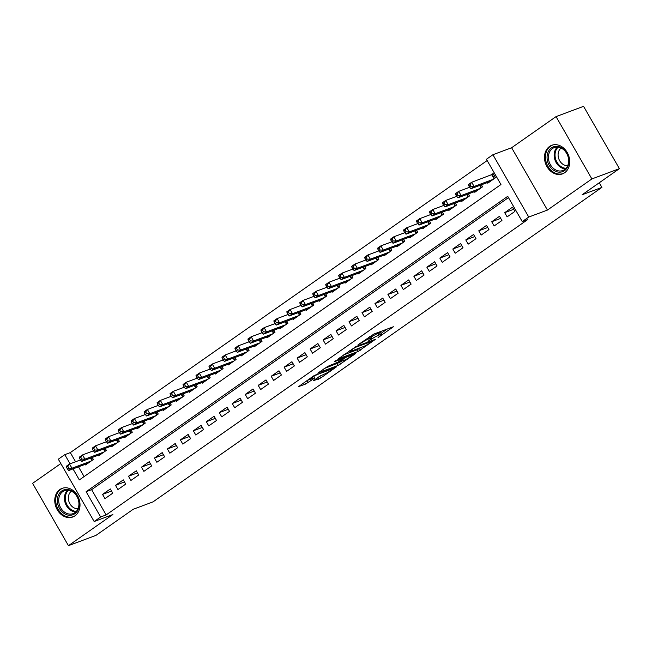<?xml version="1.0" encoding="UTF-8"?>
<svg xmlns="http://www.w3.org/2000/svg" width="652" height="652" viewBox="0 0 652 652"><rect width="100%" height="100%" fill="white"/><g stroke="black" fill="none" stroke-linecap="round" stroke-linejoin="round"><path stroke-width="0.98" d="M378.021 337.63L393.392 326.758L373.946 334.02L358.062 344.794L361.33 343.001A6.145 0.75 150.1 0 1 368.861 338.861L370.483 338.249A6.145 0.75 150.1 0 1 371.738 338.046A6.145 0.75 150.1 0 1 369.863 339.814L367.972 341.387L371.371 339.252A6.145 0.75 150.1 0 1 378.902 335.104L380.523 334.5A6.145 0.75 150.1 0 1 381.779 334.289A6.145 0.75 150.1 0 1 379.904 336.065L378.021 337.63M74.939 515.83A15.273 12.217 -110.5 0 0 78.224 496.979A15.273 12.217 -110.5 0 0 62.038 488.389A15.273 12.217 -110.5 0 0 59.829 489.554A15.273 12.217 -110.5 0 0 56.545 508.405A15.273 12.217 -110.5 0 0 72.722 516.995A15.273 12.217 -110.5 0 0 74.939 515.83M564.656 172.723A15.273 12.217 -110.5 0 0 567.941 153.872A15.273 12.217 -110.5 0 0 551.763 145.282A15.273 12.217 -110.5 0 0 549.546 146.447A15.273 12.217 -110.5 0 0 546.27 165.298A15.273 12.217 -110.5 0 0 562.448 173.888A15.273 12.217 -110.5 0 0 564.656 172.723M313.196 380.809L320.808 377.964L336.416 366.88L314.231 375.511L298.616 386.587L305.601 384.061L314.386 378.258L314.574 377.777L311.306 378.991A5.143 0.628 150.1 0 1 310.262 379.171A5.143 0.628 150.1 0 1 313.033 376.889A5.143 0.628 150.1 0 1 318.119 374.224L330.923 369.44A5.143 0.628 150.1 0 1 331.974 369.26A5.143 0.628 150.1 0 1 329.203 371.542A5.143 0.628 150.1 0 1 324.109 374.215L319.627 376.302L313.196 380.809M508.47 197.613L91.622 489.66L106.146 514.925L100.644 516.979L94.157 521.527L58.321 459.204L64.809 454.656L70.074 463.816M619.4 168.656L591.886 178.933L556.05 116.61L583.564 106.333L619.4 168.656L582.106 194.785L601.91 187.385L153.057 501.861L133.244 509.261L95.95 535.39L68.436 545.667L112.869 514.534L94.157 521.527M556.05 116.61L511.616 147.735L547.452 210.058L591.886 178.933M547.452 210.058L528.748 217.051L522.26 221.59L507.729 196.325L86.121 491.714L100.644 516.979M106.146 514.925L527.761 219.537L522.26 221.59M358.054 351.518L375.625 339.203L356.188 346.465L338.217 358.844L358.054 351.518L357.084 349.831L360.89 347.524M355.633 353.563L338.258 365.389L318.42 372.716L327.785 366.359L338.029 362.121L342.879 358.576L334.28 361.713L336.057 360.458L355.438 353.221M60.832 463.564L32.6 483.344L68.436 545.667M507.117 216.871L514.901 211.411L512.48 207.206L504.697 212.658L507.117 216.871M494.151 225.959L501.934 220.506L499.505 216.293L491.722 221.745L494.151 225.959M481.176 235.046L488.959 229.594L486.539 225.38L478.755 230.832L481.176 235.046M468.201 244.133L475.984 238.681L473.564 234.467L465.781 239.928L468.201 244.133M455.226 253.22L463.01 247.768L460.589 243.563L452.806 249.015L455.226 253.22M442.26 262.316L450.043 256.855L447.614 252.65L439.831 258.102L442.26 262.316M429.285 271.403L437.068 265.951L434.648 261.737L426.864 267.19L429.285 271.403M416.31 280.49L424.093 275.038L421.673 270.825L413.89 276.277L416.31 280.49M403.335 289.578L411.119 284.125L408.698 279.912L400.915 285.372L403.335 289.578M390.369 298.665L398.152 293.213L395.723 289.007L387.94 294.459L390.369 298.665M377.394 307.76L385.177 302.3L382.757 298.094L374.973 303.547L377.394 307.76M364.419 316.848L372.202 311.395L369.782 307.182L361.999 312.634L364.419 316.848M351.444 325.935L359.228 320.482L356.807 316.269L349.024 321.721L351.444 325.935M338.478 335.022L346.261 329.57L343.832 325.356L336.049 330.817L338.478 335.022M325.503 344.109L333.286 338.657L330.866 334.452L323.082 339.904L325.503 344.109M312.528 353.205L320.311 347.752L317.891 343.539L310.107 348.991L312.528 353.205M299.553 362.292L307.337 356.84L304.916 352.626L297.133 358.078L299.553 362.292M286.587 371.379L294.37 365.927L291.941 361.713L284.158 367.166L286.587 371.379M273.612 380.466L281.395 375.014L278.974 370.801L271.191 376.261L273.612 380.466M260.637 389.554L268.42 384.101L266 379.896L258.216 385.348L260.637 389.554M247.662 398.649L255.445 393.197L253.025 388.983L245.242 394.436L247.662 398.649M234.696 407.736L242.479 402.284L240.058 398.07L232.267 403.523L234.696 407.736M221.721 416.824L229.504 411.371L227.083 407.158L219.3 412.61L221.721 416.824M208.746 425.911L216.529 420.458L214.109 416.245L206.325 421.705L208.746 425.911M195.771 434.998L203.554 429.546L201.134 425.34L193.351 430.793L195.771 434.998M182.804 444.093L190.588 438.641L188.167 434.428L180.376 439.88L182.804 444.093M169.83 453.181L177.613 447.728L175.192 443.515L167.409 448.967L169.83 453.181M156.855 462.268L164.638 456.816L162.218 452.602L154.434 458.054L156.855 462.268M143.88 471.355L151.663 465.903L149.243 461.689L141.46 467.15L143.88 471.355M130.913 480.442L138.697 474.99L136.276 470.785L128.485 476.237L130.913 480.442M117.939 489.538L125.722 484.086L123.301 479.872L115.518 485.324L117.939 489.538M110.327 488.959L102.543 494.412L104.964 498.625L112.747 493.173L110.327 488.959M487.158 160.555L70.31 452.602L75.575 461.755M78.501 466.84L84.1 476.588M487.394 182.568L487.745 183.179L495.536 177.727L493.108 173.513L490.842 175.111M481.404 184.809L482.561 186.814L474.778 192.267L474.428 191.655M468.429 193.897L469.587 195.902L461.803 201.362L461.453 200.751M455.463 202.984L456.612 204.997L448.829 210.449L448.478 209.838M442.488 212.071L443.645 214.084L435.854 219.537L435.503 218.925M429.513 221.167L430.67 223.171L422.887 228.624L422.537 228.013M416.538 230.254L417.696 232.259L409.912 237.711L409.562 237.1M403.572 239.341L404.721 241.346L396.938 246.806L396.587 246.195M390.597 248.428L391.754 250.441L383.963 255.894L383.612 255.282M377.622 257.516L378.779 259.529L370.996 264.981L370.646 264.37M364.647 266.611L365.805 268.616L358.021 274.068L357.671 273.457M351.681 275.698L352.83 277.703L345.047 283.155L344.696 282.544M338.706 284.785L339.863 286.79L332.072 292.251L331.721 291.64M325.731 293.873L326.888 295.886L319.105 301.338L318.755 300.727M312.756 302.96L313.914 304.973L306.13 310.425L305.78 309.814M299.79 312.055L300.939 314.06L293.155 319.513L292.805 318.901M286.815 321.143L287.972 323.147L280.181 328.6L279.83 327.989M273.84 330.23L274.997 332.235L267.214 337.695L266.864 337.084M260.865 339.317L262.022 341.33L254.239 346.782L253.889 346.171M247.899 348.404L249.048 350.417L241.264 355.87L240.914 355.258M234.924 357.5L236.081 359.505L228.29 364.957L227.939 364.346M221.949 366.587L223.106 368.592L215.323 374.044L214.973 373.433M208.974 375.674L210.131 377.679L202.348 383.14L201.998 382.528M196.007 384.762L197.157 386.775L189.373 392.227L189.023 391.616M183.033 393.849L184.19 395.862L176.399 401.314L176.048 400.703M170.058 402.944L171.215 404.949L163.432 410.401L163.081 409.79M157.083 412.031L158.24 414.036L150.457 419.489L150.107 418.877M144.116 421.119L145.266 423.124L137.482 428.584L137.132 427.973M131.142 430.206L132.299 432.219L124.508 437.671L124.157 437.06M118.167 439.293L119.324 441.306L111.541 446.759L111.19 446.147M105.192 448.389L106.349 450.393L98.566 455.846L98.216 455.235M92.225 457.476L93.375 459.481L85.591 464.933L85.241 464.322M601.91 187.385L599.253 182.764M70.31 452.602L64.809 454.656M73 468.894L79.34 479.921L500.956 184.532L486.425 159.267L492.912 154.728L528.748 217.051M511.616 147.735L492.912 154.728M91.622 489.66L86.121 491.714M504.697 212.658L513.686 209.3M491.722 221.745L500.712 218.387M478.755 230.832L487.745 227.475M465.781 239.928L474.77 236.57M452.806 249.015L461.795 245.657M439.831 258.102L448.82 254.745M426.864 267.19L435.854 263.832M413.89 276.277L422.879 272.919M400.915 285.372L409.904 282.014M387.94 294.459L396.929 291.102M374.973 303.547L383.963 300.189M361.999 312.634L370.988 309.276M349.024 321.721L358.013 318.363M336.049 330.817L345.038 327.459M323.082 339.904L332.072 336.546M310.107 348.991L319.097 345.633M297.133 358.078L306.122 354.721M284.158 367.166L293.147 363.808M271.191 376.261L280.181 372.903M258.216 385.348L267.206 381.99M245.242 394.436L254.231 391.078M232.267 403.523L241.256 400.165M219.3 412.61L228.29 409.252M206.325 421.705L215.315 418.348M193.351 430.793L202.34 427.435M180.376 439.88L189.365 436.522M167.409 448.967L176.399 445.609M154.434 458.054L163.424 454.697M141.46 467.15L150.449 463.792M128.485 476.237L137.474 472.879M115.518 485.324L124.508 481.967M102.543 494.412L111.533 491.054M381.779 334.289L380.817 332.61A6.145 0.75 150.1 0 0 379.554 332.813L380.523 334.5M371.167 337.051A6.145 0.75 150.1 0 1 377.94 333.425L379.554 332.813M371.738 338.046L370.768 336.359A6.145 0.75 150.1 0 0 370.075 336.383M381.208 333.286L387.247 329.056M343.783 354.802L357.084 349.831M372.52 341.24L355.593 347.272L352.096 349.472A6.145 0.75 150.1 0 0 350.222 351.249A6.145 0.75 150.1 0 0 351.477 351.037L363.148 346.677A6.145 0.75 150.1 0 0 370.678 342.536L372.52 341.24M341.086 361.395L339.643 362.406L340.605 364.093M323.987 368.673L339.643 362.406M343.857 360.36A5.143 0.628 150.1 0 0 348.95 357.695A5.143 0.628 150.1 0 0 351.721 355.413A5.143 0.628 150.1 0 0 350.67 355.584L346.163 357.272L339.537 361.558L339.35 362.047L343.857 360.36M304.182 382.545L310.107 378.902M318.469 377.117L320.996 375.47M468.715 185.649L469.684 187.328L470.98 186.423L470.019 184.736L468.715 185.649L468.446 184.532L471.689 182.258L474.11 186.472L470.866 188.746L490.019 181.59M493.393 174.002L471.689 182.258L470.019 184.736M493.262 179.316L474.11 186.472L470.98 186.423M470.866 188.746L469.684 187.328M551.445 147.89A13.211 10.571 69.5 0 1 566.743 153.122A13.211 10.571 69.5 0 1 564.526 170.628A13.211 10.571 69.5 0 1 549.228 165.388A13.211 10.571 69.5 0 1 551.445 147.89M564.591 169.577A12.233 9.788 -110.5 0 0 567.216 154.475A12.233 9.788 -110.5 0 0 554.257 147.588A12.233 9.788 -110.5 0 0 552.48 148.526A12.233 9.788 -110.5 0 0 549.848 163.628A12.233 9.788 -110.5 0 0 562.815 170.514A12.233 9.788 -110.5 0 0 564.591 169.577M553.189 144.866A15.175 12.135 -110.5 0 0 552.676 145.046A15.175 12.135 -110.5 0 0 550.475 146.203A15.175 12.135 -110.5 0 0 547.215 164.932A15.175 12.135 -110.5 0 0 563.295 173.473A15.175 12.135 -110.5 0 0 563.801 173.261M567.705 165.649A9.633 7.71 69.5 0 1 558.829 158.941A9.633 7.71 69.5 0 1 561.136 148.061M72.576 491.363A13.211 10.571 69.5 0 1 78.305 509.139A13.211 10.571 69.5 0 1 63.945 513.36A13.211 10.571 69.5 0 1 58.224 495.585A13.211 10.571 69.5 0 1 72.576 491.363M64.817 512.342A12.233 9.788 -110.5 0 0 73.097 513.621A12.233 9.788 -110.5 0 0 78.933 503.719A12.233 9.788 -110.5 0 0 72.812 491.975A12.233 9.788 -110.5 0 0 64.532 490.695A12.233 9.788 -110.5 0 0 58.696 500.589A12.233 9.788 -110.5 0 0 64.817 512.342M77.979 508.747A9.633 7.71 69.5 0 1 73.187 507.37A9.633 7.71 69.5 0 1 71.41 491.168M63.472 487.973A15.175 12.135 -110.5 0 0 62.959 488.152A15.175 12.135 -110.5 0 0 55.722 500.426A15.175 12.135 -110.5 0 0 63.309 514.99A15.175 12.135 -110.5 0 0 73.57 516.571A15.175 12.135 -110.5 0 0 74.075 516.368M455.748 194.736L456.71 196.423L458.014 195.51L457.044 193.823L455.748 194.736L455.479 193.62L458.723 191.346L461.143 195.559L457.9 197.833L477.044 190.677M469.652 187.263L458.723 191.346L457.044 193.823M480.288 188.404L461.143 195.559L458.014 195.51M457.9 197.833L456.71 196.423M442.773 203.823L443.743 205.51L445.039 204.598L444.069 202.919L442.773 203.823L442.504 202.707L445.748 200.433L448.168 204.646L444.925 206.92L464.077 199.765M456.677 196.358L445.748 200.433L444.069 202.919M467.313 197.499L448.168 204.646L445.039 204.598M444.925 206.92L443.743 205.51M429.798 212.911L430.768 214.598L432.064 213.693L431.094 212.006L429.798 212.911L429.529 211.794L432.773 209.528L435.194 213.734L431.95 216.008L451.102 208.86M443.702 205.445L432.773 209.528L431.094 212.006M454.346 206.586L435.194 213.734L432.064 213.693M431.95 216.008L430.768 214.598M416.824 222.006L417.793 223.685L419.089 222.78L418.128 221.093L416.824 222.006L416.555 220.889L419.798 218.616L422.219 222.829L418.975 225.095L438.128 217.947M430.727 214.532L419.798 218.616L418.128 221.093M441.371 215.673L422.219 222.829L419.089 222.78M418.975 225.095L417.793 223.685M403.857 231.093L404.819 232.772L406.123 231.867L405.153 230.18L403.857 231.093L403.588 229.977L406.832 227.703L409.252 231.916L406.009 234.19L425.153 227.035M417.761 223.62L406.832 227.703L405.153 230.18M428.397 224.761L409.252 231.916L406.123 231.867M406.009 234.19L404.819 232.772M390.882 240.18L391.852 241.868L393.148 240.955L392.178 239.268L390.882 240.18L390.613 239.064L393.857 236.79L396.277 241.004L393.034 243.277L412.186 236.122M404.786 232.707L393.857 236.79L392.178 239.268M415.422 233.848L396.277 241.004L393.148 240.955M393.034 243.277L391.852 241.868M377.907 249.268L378.877 250.955L380.173 250.042L379.203 248.363L377.907 249.268L377.638 248.151L380.882 245.877L383.303 250.091L380.059 252.365L399.211 245.209M391.811 241.802L380.882 245.877L379.203 248.363M402.455 242.943L383.303 250.091L380.173 250.042M380.059 252.365L378.877 250.955M364.933 258.355L365.902 260.042L367.198 259.137L366.237 257.45L364.933 258.355L364.664 257.238L367.907 254.973L370.328 259.178L367.084 261.452L386.237 254.304M378.836 250.89L367.907 254.973L366.237 257.45M389.48 252.031L370.328 259.178L367.198 259.137M367.084 261.452L365.902 260.042M351.966 267.45L352.928 269.129L354.232 268.225L353.262 266.538L351.966 267.45L351.697 266.334L354.941 264.06L357.361 268.274L354.117 270.539L373.262 263.392M365.87 259.977L354.941 264.06L353.262 266.538M376.506 261.118L357.361 268.274L354.232 268.225M354.117 270.539L352.928 269.129M338.991 276.538L339.961 278.217L341.257 277.312L340.287 275.625L338.991 276.538L338.722 275.421L341.966 273.147L344.386 277.361L341.143 279.635L360.295 272.479M352.895 269.064L341.966 273.147L340.287 275.625M363.531 270.205L344.386 277.361L341.257 277.312M341.143 279.635L339.961 278.217M326.016 285.625L326.986 287.312L328.282 286.399L327.312 284.712L326.016 285.625L325.747 284.508L328.991 282.234L331.412 286.448L328.168 288.722L347.32 281.566M339.92 278.151L328.991 282.234L327.312 284.712M350.564 279.292L331.412 286.448L328.282 286.399M328.168 288.722L326.986 287.312M313.041 294.712L314.011 296.399L315.307 295.486L314.345 293.808L313.041 294.712L312.773 293.596L316.016 291.322L318.437 295.535L315.193 297.809L334.346 290.653M326.945 287.247L316.016 291.322L314.345 293.808M337.589 288.388L318.437 295.535L315.307 295.486M315.193 297.809L314.011 296.399M300.075 303.799L301.037 305.486L302.341 304.582L301.371 302.895L300.075 303.799L299.806 302.683L303.05 300.417L305.47 304.623L302.226 306.896L321.371 299.749M313.979 296.334L303.05 300.417L301.371 302.895M324.614 297.475L305.47 304.623L302.341 304.582M302.226 306.896L301.037 305.486M287.1 312.895L288.07 314.574L289.366 313.669L288.396 311.982L287.1 312.895L286.831 311.778L290.075 309.504L292.495 313.718L289.252 315.984L308.404 308.836M301.004 305.421L290.075 309.504L288.396 311.982M311.64 306.562L292.495 313.718L289.366 313.669M289.252 315.984L288.07 314.574M274.125 321.982L275.095 323.661L276.391 322.756L275.421 321.069L274.125 321.982L273.856 320.865L277.1 318.592L279.521 322.805L276.277 325.079L295.429 317.923M288.029 314.508L277.1 318.592L275.421 321.069M298.673 315.649L279.521 322.805L276.391 322.756M276.277 325.079L275.095 323.661M261.15 331.069L262.12 332.756L263.416 331.844L262.454 330.156L261.15 331.069L260.882 329.953L264.125 327.679L266.546 331.892L263.302 334.166L282.455 327.011M275.054 323.596L264.125 327.679L262.454 330.156M285.698 324.737L266.546 331.892L263.416 331.844M263.302 334.166L262.12 332.756M248.184 340.157L249.145 341.844L250.45 340.931L249.48 339.252L248.184 340.157L247.915 339.04L251.159 336.766L253.579 340.98L250.335 343.254L269.48 336.098M262.088 332.691L251.159 336.766L249.48 339.252M272.723 333.832L253.579 340.98L250.45 340.931M250.335 343.254L249.145 341.844M235.209 349.244L236.179 350.931L237.475 350.026L236.505 348.339L235.209 349.244L234.94 348.127L238.184 345.862L240.604 350.067L237.361 352.341L256.513 345.193M249.113 341.778L238.184 345.862L236.505 348.339M259.749 342.919L240.604 350.067L237.475 350.026M237.361 352.341L236.179 350.931M222.234 358.339L223.204 360.018L224.5 359.113L223.53 357.426L222.234 358.339L221.965 357.223L225.209 354.949L227.63 359.162L224.386 361.428L243.538 354.28M236.138 350.866L225.209 354.949L223.53 357.426M246.782 352.007L227.63 359.162L224.5 359.113M224.386 361.428L223.204 360.018M209.259 367.426L210.229 369.105L211.525 368.201L210.563 366.514L209.259 367.426L208.99 366.31L212.234 364.036L214.655 368.25L211.411 370.523L230.563 363.368M223.163 359.953L212.234 364.036L210.563 366.514M233.807 361.094L214.655 368.25L211.525 368.201M211.411 370.523L210.229 369.105M196.293 376.514L197.254 378.201L198.558 377.288L197.589 375.601L196.293 376.514L196.024 375.397L199.267 373.123L201.688 377.337L198.444 379.611L217.589 372.455M210.197 369.04L199.267 373.123L197.589 375.601M220.832 370.181L201.688 377.337L198.558 377.288M198.444 379.611L197.254 378.201M183.318 385.601L184.288 387.288L185.584 386.375L184.614 384.696L183.318 385.601L183.049 384.484L186.293 382.211L188.713 386.424L185.47 388.698L204.622 381.542M197.222 378.136L186.293 382.211L184.614 384.696M207.858 379.277L188.713 386.424L185.584 386.375M185.47 388.698L184.288 387.288M170.343 394.688L171.313 396.375L172.609 395.471L171.639 393.784L170.343 394.688L170.074 393.572L173.318 391.306L175.738 395.511L172.495 397.785L191.647 390.638M184.247 387.223L173.318 391.306L171.639 393.784M194.891 388.364L175.738 395.511L172.609 395.471M172.495 397.785L171.313 396.375M157.368 403.784L158.338 405.462L159.634 404.558L158.672 402.871L157.368 403.784L157.099 402.667L160.343 400.393L162.764 404.607L159.52 406.872L178.672 399.725M171.272 396.31L160.343 400.393L158.672 402.871M181.916 397.451L162.764 404.607L159.634 404.558M159.52 406.872L158.338 405.462M144.402 412.871L145.363 414.55L146.667 413.645L145.698 411.958L144.402 412.871L144.133 411.754L147.376 409.48L149.797 413.694L146.553 415.968L165.698 408.812M158.306 405.397L147.376 409.48L145.698 411.958M168.941 406.538L149.797 413.694L146.667 413.645M146.553 415.968L145.363 414.55M131.427 421.958L132.397 423.645L133.693 422.732L132.723 421.045L131.427 421.958L131.158 420.842L134.402 418.568L136.822 422.781L133.578 425.055L152.731 417.899M145.331 414.485L134.402 418.568L132.723 421.045M155.967 415.626L136.822 422.781L133.693 422.732M133.578 425.055L132.397 423.645M118.452 431.045L119.422 432.732L120.718 431.82L119.748 430.141L118.452 431.045L118.183 429.929L121.427 427.655L123.847 431.868L120.604 434.142L139.756 426.987M132.356 423.58L121.427 427.655L119.748 430.141M143 424.721L123.847 431.868L120.718 431.82M120.604 434.142L119.422 432.732M105.477 440.133L106.447 441.82L107.743 440.915L106.781 439.228L105.477 440.133L105.208 439.016L108.452 436.75L110.873 440.956L107.629 443.23L126.781 436.082M119.381 432.667L108.452 436.75L106.781 439.228M130.025 433.808L110.873 440.956L107.743 440.915M107.629 443.23L106.447 441.82M92.511 449.228L93.472 450.907L94.776 450.002L93.806 448.315L92.511 449.228L92.242 448.111L95.485 445.838L97.906 450.051L94.662 452.317L113.807 445.169M106.415 441.754L95.485 445.838L93.806 448.315M117.05 442.895L97.906 450.051L94.776 450.002M94.662 452.317L93.472 450.907M79.536 458.315L80.506 459.994L81.802 459.089L80.832 457.402L79.536 458.315L79.267 457.199L82.511 454.925L84.931 459.138L81.687 461.412L100.84 454.257M93.44 450.842L82.511 454.925L80.832 457.402M104.075 451.983L84.931 459.138L81.802 459.089M81.687 461.412L80.506 459.994M66.561 467.402L67.531 469.09L68.827 468.177L67.857 466.49L66.561 467.402L66.292 466.286L69.536 464.012L71.956 468.226L68.713 470.499L87.865 463.344M80.465 459.929L69.536 464.012L67.857 466.49M91.109 461.07L71.956 468.226L68.827 468.177M68.713 470.499L67.531 469.09M377.94 333.425L378.902 335.104M371.135 338.844L371.371 339.252M369.594 336.717L370.483 338.249M368.193 337.703L368.861 338.861M359.439 348.535L360.409 350.222M372.382 340.417L372.659 340.898M355.348 346.856L355.593 347.272M337.288 363.702L338.258 365.389M342.21 358.16L342.487 358.641M350.393 355.104L350.67 355.584M345.886 356.791L346.163 357.272M343.335 357.744L343.808 358.567M330.645 368.959L330.923 369.44M317.842 373.743L318.119 374.224M306.986 381.086L307.956 382.765M304.631 382.382L305.601 384.061M319.839 376.285L320.808 377.964M317.581 377.736L318.453 379.26M492.227 174.557L494.477 178.469M491.722 174.777L494.02 178.787M565.471 168.868A12.233 9.788 69.5 0 1 555.096 160.335A12.233 9.788 69.5 0 1 557.338 147.091M558.161 147.165A11.834 9.462 -110.5 0 0 555.944 160.017A11.834 9.462 -110.5 0 0 566.05 168.273M75.746 511.975A12.233 9.788 69.5 0 1 70.555 510.198A12.233 9.788 69.5 0 1 67.612 490.198M68.444 490.263A11.834 9.462 -110.5 0 0 71.231 509.66A11.834 9.462 -110.5 0 0 76.325 511.38M480.182 185.266L481.502 187.556M479.66 185.461L481.054 187.874M467.207 194.353L468.527 196.643M466.693 194.549L468.079 196.961M454.24 203.44L455.552 205.739M453.719 203.636L455.104 206.048M441.265 212.528L442.586 214.826M440.744 212.723L442.129 215.136M428.291 221.623L429.611 223.913M427.769 221.81L429.163 224.231M415.316 230.71L416.636 233M414.802 230.906L416.188 233.318M402.349 239.797L403.661 242.088M401.828 239.993L403.213 242.405M389.374 248.885L390.695 251.183M388.853 249.08L390.238 251.493M376.4 257.972L377.72 260.27M375.878 258.168L377.272 260.58M363.425 267.067L364.745 269.357M362.911 267.255L364.297 269.675M350.458 276.155L351.77 278.445M349.937 276.35L351.322 278.763M337.483 285.242L338.804 287.532M336.962 285.437L338.355 287.85M324.509 294.329L325.829 296.627M323.987 294.525L325.381 296.937M311.534 303.416L312.854 305.715M311.02 303.612L312.406 306.024M298.567 312.512L299.879 314.802M298.045 312.699L299.431 315.12M285.592 321.599L286.913 323.889M285.071 321.795L286.464 324.207M272.618 330.686L273.938 332.976M272.096 330.882L273.49 333.294M259.643 339.773L260.963 342.072M259.129 339.969L260.515 342.382M246.676 348.861L247.988 351.159M246.154 349.056L247.54 351.469M233.701 357.956L235.022 360.246M233.18 358.144L234.573 360.564M220.726 367.043L222.047 369.334M220.205 367.239L221.598 369.651M207.752 376.131L209.072 378.421M207.238 376.326L208.624 378.739M194.785 385.218L196.097 387.516M194.263 385.413L195.649 387.826M181.81 394.305L183.13 396.603M181.289 394.501L182.682 396.913M168.835 403.401L170.156 405.691M168.314 403.588L169.707 406.009M155.861 412.488L157.181 414.778M155.347 412.683L156.733 415.096M142.894 421.575L144.206 423.865M142.372 421.771L143.758 424.183M129.919 430.662L131.239 432.961M129.398 430.858L130.791 433.27M116.944 439.75L118.265 442.048M116.423 439.945L117.816 442.358M103.97 448.845L105.29 451.135M103.456 449.032L104.842 451.453M91.003 457.932L92.315 460.222M90.481 458.128L91.867 460.54M372.626 340.328L372.936 340.849M349.831 350.564L350.222 351.249M342.561 358.029L342.879 358.576M351.338 354.753L351.721 355.413M338.69 361.656L338.958 362.113M331.591 368.608L331.974 369.26M309.896 378.543L310.262 379.171M563.295 173.473L563.703 173.318M552.676 145.046L553.092 144.891M62.959 488.152L63.366 487.998M73.57 516.571L73.986 516.417"/></g></svg>

